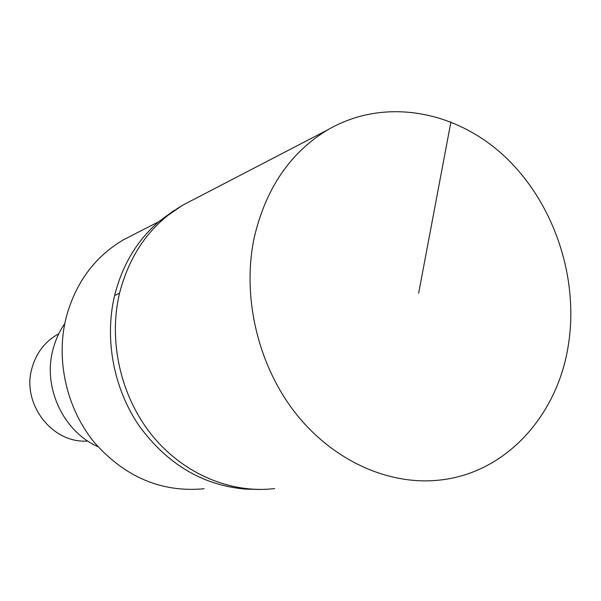 <?xml version="1.0" encoding="UTF-8"?>
<svg xmlns="http://www.w3.org/2000/svg" width="601" height="601" viewBox="0 0 601 601"><rect width="100%" height="100%" fill="white"/><g stroke="black" fill="none" stroke-linecap="round" stroke-linejoin="round"><path stroke-width="0.9" d="M568.373 344.966C557.826 414.6 507.056 472.093 441.48 479.868C390.297 486.307 333.457 461.448 295.376 412.955C257.423 364.386 241.587 295.504 254.471 236.509C266.145 187.895 290.546 152.353 327.665 129.884C383.446 97.332 454.664 110.036 504.149 155.937C553.656 202.011 579.146 277.121 568.373 344.966M119.554 293.138C108.12 341.03 120.591 396.224 151.85 435.109C183.237 473.911 230.859 493.879 274.657 488.568C230.867 493.879 183.237 473.919 151.85 435.109C120.591 396.224 108.12 341.03 119.554 293.138C129.839 253.652 150.828 224.361 182.531 205.264C150.828 224.361 129.839 253.652 119.554 293.138L114.611 295.527C104.304 338.769 113.469 388.156 139.011 425.643C167.191 464.235 202.747 485.398 245.674 489.124M193.612 199.509L182.531 205.264L193.612 199.509M174.207 210.327L158.724 221.686C136.945 240.603 122.243 265.214 114.611 295.527M133.204 234.796L123.19 239.934C94.47 257.003 75.418 283.018 66.035 317.974C55.638 360.149 66.546 408.462 94.304 442.419C125.151 477.262 161.752 492.7 204.1 488.741M64.758 323.676C59.221 331.624 55.239 340.444 52.805 350.12C42.784 387.63 63.458 431.608 97.955 446.693M58.8 333.735C45.105 341.278 36.105 352.945 31.8 368.751C21.628 404.323 52.7 443.959 87.731 441.006M418.649 293.228L450.923 121.898M158.724 221.686L182.531 205.264L327.665 129.884M245.689 489.124L260.158 489.469M123.19 239.934L158.619 221.777"/></g></svg>
